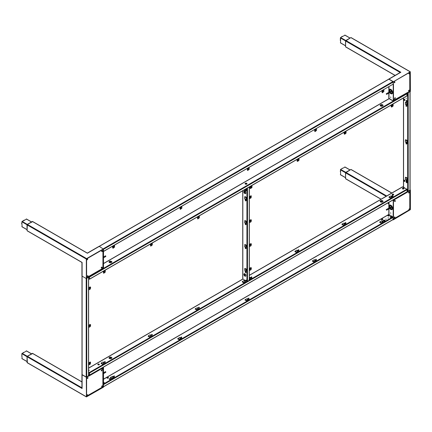 <?xml version="1.0" encoding="UTF-8"?>
<svg xmlns="http://www.w3.org/2000/svg" width="432" height="432" viewBox="0 0 432 432"><rect width="100%" height="100%" fill="white"/><g stroke="black" fill="none" stroke-linecap="round" stroke-linejoin="round"><path stroke-width="0.65" d="M390.62 96.952L390.787 97.502L390.62 96.952M394.151 99.738L394.378 98.966L394.151 99.738M389.308 98.782L393.536 101.223L408.035 92.853L408.035 92.529L393.223 101.039L388.994 98.318A0.589 0.34 180 0 1 388.822 98.08L388.822 93.101M407.867 92.383L393.498 100.586L409.774 91.282L409.725 72.36M392.942 84.245L393.223 84.299L393.223 101.039M393.498 100.462L407.738 92.367M393.336 81.821L393.223 83.873M393.244 83.857L393.244 81.875M393.536 101.223L393.536 100.899M393.223 84.299L393.498 84.137L393.498 100.877M409.633 91.363L410.4 91.487L410.319 71.788L393.185 81.864M393.223 81.567L388.994 79.126A0.589 0.34 -120 0 0 388.6 79.223M345.865 46.931L345.584 46.775L345.584 40.981L350.876 37.606L351.157 37.768M400.21 72.522A0.589 0.34 60 0 1 400.604 72.425L400.88 72.263L345.865 40.5M410.119 91.643L410.119 72.128L393.223 81.886M340.578 42.865L340.578 37.503L344.99 35.224M393.498 84.137L393.223 83.981M407.743 92.362L408.035 92.529M409.774 72.36L409.774 91.282M345.697 40.576L345.535 46.683L345.551 40.991L345.854 40.468L350.946 37.573M345.854 40.468L350.962 37.573M409.477 72.959A0.524 0.302 120 0 0 408.964 73.845M409.352 73.31L409.244 73.586L409.352 73.31M394.745 81.853A0.524 0.302 120 0 0 394.232 82.739M409.136 90.164A0.524 0.302 120 0 0 408.629 91.049M395.183 97.718A0.524 0.302 120 0 0 394.67 98.604M341.95 36.45L341.555 36.941M342.484 36.401L342.09 36.369M340.346 38.48L340.346 40.651M391.338 91.552L391.997 91.93M391.219 91.719L386.575 94.397L386.213 93.771L386.575 94.397M391.808 93.058A1.836 1.064 60 0 1 391.041 92.907A1.836 1.064 60 0 1 390.317 92.237M389.956 91.611A1.836 1.064 60 0 1 389.988 89.91M390.042 92.399A1.836 1.064 60 0 0 390.76 93.064A1.836 1.064 60 0 0 391.678 93.155A1.836 1.064 60 0 0 392.056 92.394L392.477 92.637A2.495 1.442 60 0 1 390.712 93.631A2.495 1.442 60 0 1 389.659 92.615M388.951 90.547A2.56 1.48 60 0 1 389.48 89.348L389.286 92A2.495 1.442 60 0 1 389.14 89.764A2.495 1.442 60 0 1 390.712 89.554A2.495 1.442 60 0 1 392.477 92.583L392.477 92.637M389.529 89.321A2.56 1.48 60 0 1 389.572 89.294A2.56 1.48 60 0 1 390.852 89.419A2.56 1.48 60 0 1 392.666 92.529L392.666 92.583A2.56 1.48 60 0 1 392.132 93.728A2.56 1.48 60 0 1 392.089 93.755M392.477 92.583L392.062 92.286M392.008 91.989L391.295 91.579M386.213 93.771L390.782 91.255M390.528 201.415L390.83 201.236M390.62 212.755L390.787 213.305L390.62 212.755M393.827 200.772L394.378 200.183L393.827 200.772M392.747 200.135L393.223 200.41L393.152 217.107M393.374 199.773L407.959 191.457M408.035 191.495L408.035 191.819L393.536 200.189L393.174 200.059L393.498 200.248L393.498 216.988L393.223 217.15M408.035 191.522L409.698 190.534M393.223 200.41L393.498 200.248M393.385 200.14L393.536 199.865M393.185 219.542L393.223 219.883L392.92 219.71M393.223 219.883L410.4 209.644L410.4 190.129L410.087 190.269M410.4 190.129L410.098 189.956M345.865 178.816L345.584 178.659L345.584 172.865L350.876 169.49L351.157 169.652M409.725 209.66L410.119 209.806L410.119 190.291M410.119 209.806L393.223 219.564M340.578 174.749L340.578 169.387L344.99 167.108M388.827 214.504A0.589 0.34 180 0 1 388.822 214.466L388.822 208.899M393.455 219.024L409.687 209.72L393.455 219.024M393.336 217.08L393.336 219.094L409.774 209.552L409.774 190.625L408.035 191.63M393.223 219.073L393.244 217.134M350.962 169.457L345.838 172.341L345.535 172.865L345.6 178.745L345.551 172.876L345.854 172.352L350.946 169.457M409.477 208.84A0.524 0.302 120 0 0 408.964 209.725M409.136 192.024A0.524 0.302 120 0 0 408.629 192.91M394.745 216.956A0.524 0.302 120 0 0 394.232 217.841M395.183 200.588A0.524 0.302 120 0 0 394.67 201.474M340.346 170.915L340.346 171.634M342.922 168.037L341.14 169.063M391.338 207.349L391.997 207.733M391.219 207.517L386.575 210.195L386.213 209.574L386.575 210.195M391.808 208.861A1.836 1.064 60 0 1 391.041 208.705A1.836 1.064 60 0 1 390.317 208.035M389.956 207.414A1.836 1.064 60 0 1 389.988 205.713M390.042 208.197A1.836 1.064 60 0 0 390.76 208.867A1.836 1.064 60 0 0 391.678 208.958A1.836 1.064 60 0 0 392.056 208.197L392.477 208.44A2.495 1.442 60 0 1 390.712 209.428A2.495 1.442 60 0 1 389.659 208.418M388.951 206.345A2.56 1.48 60 0 1 389.48 205.146L389.286 207.797A2.495 1.442 60 0 1 389.14 205.567A2.495 1.442 60 0 1 390.712 205.357A2.495 1.442 60 0 1 392.477 208.386L392.477 208.44M389.529 205.124A2.56 1.48 60 0 1 389.572 205.092A2.56 1.48 60 0 1 390.852 205.222A2.56 1.48 60 0 1 392.666 208.332L392.666 208.386A2.56 1.48 60 0 1 392.132 209.531A2.56 1.48 60 0 1 392.089 209.552M392.477 208.386L392.062 208.089M392.008 207.792L391.295 207.376M386.213 209.574L390.782 207.058M383.006 91.325L382.779 92.097L383.006 91.325M382.693 91.973L383.087 91.287M383.843 91.643L383.843 90.196L382.169 91.163L382.255 92.788L383.843 91.643M381.775 90.828L382.169 92.61M382.169 91.163L381.98 90.709M383.648 89.743L383.843 90.196M103.507 251.348L393.223 84.083L103.437 251.527L103.48 249.167M103.021 251.419L103.318 251.246L103.318 249.259M393.223 84.083L392.942 81.567L388.859 79.207L388.579 79.369M113.719 247.547L113.951 246.769L113.719 247.547M113.805 246.758L113.405 247.444M112.887 248.081L112.887 246.634L114.556 245.668L114.556 247.115L113.162 248.243L112.655 247.946L112.487 246.299M114.556 245.668L114.367 245.214M112.693 246.181L112.887 246.634M248.362 169.058L248.135 169.83L248.362 169.058M248.049 169.711L248.449 169.025M249.199 169.382L249.199 167.935L247.531 168.896L247.612 170.527L249.199 169.382M247.131 168.561L247.531 170.343M247.531 168.896L247.336 168.442M249.01 167.481L249.199 167.935M315.684 130.189L315.457 130.966L315.684 130.189M315.371 130.842L315.77 130.156M316.521 130.513L316.521 129.065L314.852 130.032L314.933 131.657L316.521 130.513M314.453 129.697L314.852 131.479M314.852 130.032L314.658 129.578M316.332 128.612L316.521 129.065M181.04 207.927L180.814 208.699L181.04 207.927M180.727 208.58L181.127 207.889M181.877 208.246L181.877 206.798L180.209 207.765L180.29 209.396L181.877 208.246M179.809 207.43L180.209 209.212M180.209 207.765L180.014 207.311M181.688 206.35L181.877 206.798M407.057 180.263L406.501 180.851L407.057 180.263M406.42 180.727L406.814 180.041M406.361 181.634L407.614 180.905L407.614 178.978L406.08 180.182L406.361 181.634M407.381 178.843L406.361 179.701M406.08 180.182L406.08 181.472M405.848 180.052L406.129 179.566M407.614 178.978L407.009 177.827L405.664 177.368A0.659 0.378 120 0 0 405.626 177.498L405.616 177.719A0.918 0.529 -60 0 1 405.848 177.158L405.664 177.368M407.614 180.533L407.614 180.905M407.381 178.735L405.383 177.584L405.383 179.512L405.907 179.815L405.616 179.647A0.918 0.529 120 0 0 405.794 179.917A0.918 0.529 120 0 0 405.848 179.944L405.545 179.561M407.009 177.827A0.918 0.529 120 0 0 406.777 178.389L407.198 178.362M406.777 178.389L405.626 177.498M406.01 98.118L406.291 98.415L406.01 98.118M407.149 190.026A0.626 0.362 -120 0 0 406.539 188.973M407.041 101.812A0.767 0.443 -120 0 0 407.063 101.801A0.767 0.443 -120 0 0 407.219 101.45L407.219 101.336A0.626 0.362 -120 0 0 406.733 100.548M406.123 181.629A0.767 0.443 -120 0 0 406.728 182.779A0.767 0.443 -120 0 0 407.025 182.774L407.063 182.752A0.767 0.443 -120 0 0 407.063 182.752A0.767 0.443 -120 0 0 407.219 182.401L407.219 182.288A0.626 0.362 -120 0 0 406.733 181.499M404.698 187.909A0.626 0.362 -120 0 0 404.411 187.666M407.149 191.095L408.218 191.387L409.984 190.048M404.703 181.435A0.767 0.443 -120 0 0 404.773 180.695A0.767 0.443 -120 0 0 404.131 180.079A0.767 0.443 -120 0 0 403.936 180.112A0.767 0.443 -120 0 0 403.866 180.851A0.767 0.443 -120 0 0 404.514 181.467A0.767 0.443 -120 0 0 404.703 181.435L404.741 181.413A0.767 0.443 -120 0 0 404.741 181.413A0.767 0.443 -120 0 0 404.897 181.062L404.897 180.949A0.626 0.362 -120 0 0 404.411 180.16M404.703 100.483A0.767 0.443 -120 0 0 404.789 99.776A0.767 0.443 -120 0 0 404.179 99.133A0.767 0.443 -120 0 0 403.936 99.155A0.767 0.443 -120 0 0 403.85 99.862A0.767 0.443 -120 0 0 404.465 100.505A0.767 0.443 -120 0 0 404.703 100.483L404.741 100.462A0.767 0.443 -120 0 0 404.741 100.462A0.767 0.443 -120 0 0 404.897 100.111L404.897 99.997A0.626 0.362 -120 0 0 404.411 99.209M407.149 94.214A0.767 0.443 -120 0 0 407.219 93.944L407.219 93.83A0.626 0.362 -120 0 0 407.09 93.393M408.035 92.804L410.087 91.622M408.035 92.637L409.795 91.616L409.59 91.39M406.409 105.586L406.96 104.998L406.409 105.586M406.814 104.987L406.42 105.673M406.361 104.647L407.614 103.923L407.614 105.851L406.08 106.412L406.129 104.512L407.381 103.788M406.08 106.412L406.08 105.127M406.129 104.512L405.848 104.992M407.614 105.851L407.614 105.478M407.198 103.307L407.009 102.767A0.918 0.529 120 0 0 406.777 103.334L407.614 103.545L407.614 103.923M405.572 102.422L407.381 103.68M405.626 104.377L405.383 102.53M406.777 103.334L405.616 102.665A0.918 0.529 -60 0 1 405.848 102.098L405.664 102.314A0.659 0.378 120 0 0 405.626 102.443L405.626 102.443M407.009 102.767L405.664 102.314M405.616 104.593A0.918 0.529 120 0 0 405.794 104.863L405.848 104.89A0.918 0.529 120 0 1 405.794 104.863L405.545 104.506M407.057 142.738L406.501 143.321L407.057 142.738M406.42 143.203L406.814 142.511M406.361 144.104L407.614 143.381L407.614 141.448L406.08 142.657L406.361 144.104M407.381 141.318L406.361 142.171M406.08 142.657L406.08 143.942M405.848 142.522L406.129 142.042M407.614 141.448L407.009 140.297L405.664 139.844A0.659 0.378 120 0 0 405.626 139.973L405.616 140.189A0.918 0.529 -60 0 1 405.848 139.628L405.664 139.844M407.614 143.003L407.614 143.381M407.381 141.21L405.383 140.054L405.383 141.988L405.907 142.29L405.616 142.123A0.918 0.529 120 0 0 405.794 142.387A0.918 0.529 120 0 0 405.848 142.414L405.545 142.036M407.009 140.297A0.918 0.529 120 0 0 406.777 140.859L407.198 140.832M406.777 140.859L405.626 139.973M392.294 196.884L392.521 196.112L392.294 196.884M391.981 196.787L392.375 196.096M391.457 196.56L391.457 198.013L393.131 197.046L392.85 195.437L391.225 196.43L391.225 197.878M392.85 195.437L391.738 196.079M392.618 195.302L392.893 195.415M391.225 196.43L391.505 195.944M393.131 197.046L391.457 198.013M390.712 197.959L390.155 198.061A0.918 0.529 -60 0 1 390.528 197.581L391.36 198.218M389.135 196.992L391.133 197.932M390.852 196.058L389.135 196.776M389.183 197.024L389.367 196.911A0.918 0.529 120 0 0 388.994 197.392L389.092 197.127A0.659 0.378 -60 0 1 389.183 197.024L390.528 197.581M390.155 198.061L389.092 197.127M251.149 278.37L251.381 277.598L251.149 278.37M250.835 278.273L251.23 277.587M250.312 278.051L250.312 279.499L251.986 278.532L251.705 276.923L250.079 277.916L250.079 279.364M251.705 276.923L250.592 277.571M251.473 276.793L251.748 276.901M250.079 277.916L250.36 277.436M251.986 278.532L250.312 279.499M249.361 279.088A0.918 0.529 -60 0 1 249.383 279.072L250.22 279.709M249.383 279.072L249.988 279.418M249.712 277.549L249.361 277.474M249.572 279.445L249.016 279.553M250.279 277.495L250.268 277.49A0.918 0.529 -60 0 0 250.214 277.452A0.918 0.529 -60 0 0 249.896 277.436M295.04 251.321L296.714 250.139L297.238 250.441L296.946 250.274A0.918 0.529 -60 0 1 297.265 250.29A0.918 0.529 -60 0 1 297.313 250.322L296.833 250.252M298.199 251.208L298.426 250.436L298.199 251.208M297.886 251.111L298.28 250.425M297.362 250.889L297.362 252.337L299.03 251.37L298.755 249.761L297.13 250.754L297.13 252.202M298.755 249.761L297.643 250.403M298.523 249.626L298.798 249.739M297.13 250.754L297.41 250.274M299.03 251.37L297.362 252.337M296.617 252.283L296.06 252.391A0.918 0.529 -60 0 1 296.433 251.905L297.265 252.547M295.04 251.1L297.038 252.256M295.088 251.348L295.272 251.235A0.918 0.529 120 0 0 294.899 251.721L294.997 251.451A0.659 0.378 -60 0 1 295.088 251.348L296.433 251.905M296.06 252.391L294.997 251.451M382.633 200.799A1.447 0.832 0 0 0 381.062 200.615A1.447 0.832 0 0 0 380.171 201.388A1.447 0.832 0 0 0 380.592 201.976A1.447 0.832 0 0 0 382.169 202.16A1.447 0.832 0 0 0 383.06 201.388A1.447 0.832 0 0 0 382.633 200.799M380.182 201.496A1.447 0.832 180 0 1 381.148 200.81A1.447 0.832 180 0 1 382.633 201.01A1.447 0.832 180 0 1 383.049 201.496M111.494 357.34A1.447 0.832 0 0 0 109.917 357.161A1.447 0.832 0 0 0 109.026 357.928A1.447 0.832 0 0 0 109.447 358.522A1.447 0.832 0 0 0 111.024 358.7A1.447 0.832 0 0 0 111.915 357.928A1.447 0.832 0 0 0 111.494 357.34M109.037 358.036A1.447 0.832 180 0 1 110.003 357.356A1.447 0.832 180 0 1 111.494 357.556A1.447 0.832 180 0 1 111.904 358.036M88.625 373.075A0.491 0.286 0 0 0 88.625 372.589M88.625 370.796A0.788 0.454 0 0 0 89.159 370.37A0.788 0.454 0 0 0 88.927 370.046A0.788 0.454 0 0 0 88.625 369.938M88.625 370.154A0.788 0.454 180 0 1 88.927 370.262A0.788 0.454 180 0 1 89.138 370.478M99.144 364.149A0.788 0.454 0 0 0 98.285 364.052A0.788 0.454 0 0 0 97.799 364.473A0.788 0.454 0 0 0 98.026 364.792A0.788 0.454 0 0 0 98.885 364.889A0.788 0.454 0 0 0 99.371 364.473A0.788 0.454 0 0 0 99.144 364.149M97.821 364.581A0.788 0.454 180 0 1 98.372 364.246A0.788 0.454 180 0 1 99.144 364.365A0.788 0.454 180 0 1 99.349 364.581M403.715 188.309A0.788 0.454 0 0 0 402.856 188.206A0.788 0.454 0 0 0 402.37 188.627A0.788 0.454 0 0 0 402.602 188.951A0.788 0.454 0 0 0 403.461 189.049A0.788 0.454 0 0 0 403.947 188.627A0.788 0.454 0 0 0 403.715 188.309M402.392 188.735A0.788 0.454 180 0 1 402.943 188.406A0.788 0.454 180 0 1 403.715 188.519A0.788 0.454 180 0 1 403.925 188.735M393.498 194.206A0.788 0.454 0 0 0 392.639 194.103A0.788 0.454 0 0 0 392.153 194.524A0.788 0.454 0 0 0 392.386 194.848A0.788 0.454 0 0 0 393.244 194.945A0.788 0.454 0 0 0 393.73 194.524A0.788 0.454 0 0 0 393.498 194.206M392.175 194.632A0.788 0.454 180 0 1 392.731 194.303A0.788 0.454 180 0 1 393.498 194.416A0.788 0.454 180 0 1 393.709 194.632M88.625 374.803L89.575 375.03L89.575 372.994L88.625 372.125M88.625 374.587L89.392 374.927L89.392 372.886L88.625 372.341M406.874 191.846L407.149 191.684L406.874 189.162L402.505 186.964M402.694 188.476L402.694 188.995M103.275 364.122L101.277 362.972L102.951 362.005L103.475 362.308L103.183 362.14A0.918 0.529 -60 0 1 103.502 362.156A0.918 0.529 -60 0 1 103.55 362.194L103.07 362.119M104.436 362.329L104.204 363.101L104.436 362.329M104.517 362.291L104.123 362.977M105.273 361.789L105.273 363.236L103.599 364.203L103.88 362.275L105.273 361.789M103.367 364.068L103.599 362.756M103.88 362.275L104.992 361.627M105.035 361.611L104.76 361.498M103.648 362.14L103.367 362.621M103.599 364.203L102.298 364.257L101.234 363.317A0.659 0.378 -60 0 1 101.326 363.22L101.509 363.107A0.918 0.529 120 0 0 101.137 363.587L101.234 363.317M104.944 363.425L105.273 363.236M102.298 364.257A0.918 0.529 -60 0 1 102.67 363.776L102.854 364.149M101.326 363.22L102.67 363.776M243.443 282.771A0.918 0.529 -60 0 1 243.815 282.285L243.999 282.663L243.443 282.771L242.374 281.831A0.659 0.378 -60 0 1 242.465 281.729L242.654 281.615A0.918 0.529 120 0 0 242.282 282.096L242.374 281.831M242.465 281.729L243.815 282.285M244.42 282.636L242.422 281.48L244.091 280.519L244.615 280.822L244.323 280.649A0.918 0.529 -60 0 1 244.647 280.67A0.918 0.529 -60 0 1 244.696 280.703L244.215 280.633M245.576 280.838L245.349 281.61L245.576 280.838M245.662 280.805L245.263 281.491M246.413 280.303L246.413 281.75L244.744 282.717L245.02 280.784L246.413 280.303M244.512 282.582L244.744 281.27M245.02 280.784L246.137 280.141M246.181 280.12L245.905 280.006M244.787 280.649L244.512 281.135M244.744 282.717L243.999 282.663M246.089 281.939L246.413 281.75M196.393 309.933A0.918 0.529 -60 0 1 196.765 309.447L196.954 309.825L196.393 309.933L195.329 308.993A0.659 0.378 -60 0 1 195.421 308.891L195.604 308.777A0.918 0.529 120 0 0 195.232 309.263L195.329 308.993M195.421 308.891L196.765 309.447M198.531 308L198.299 308.772L198.531 308M198.612 307.967L198.218 308.653M199.368 307.465L199.368 308.912L197.694 309.879L197.975 307.946L199.368 307.465M197.462 309.744L197.694 308.432M197.975 307.946L199.087 307.303M199.13 307.282L198.855 307.168M197.743 307.816L197.462 308.297M197.694 309.879L196.954 309.825M199.039 309.101L199.368 308.912M197.37 309.798L195.372 308.642L197.278 307.816A0.918 0.529 -60 0 1 197.597 307.832A0.918 0.529 -60 0 1 197.651 307.865L197.165 307.795M343.111 225.229A0.918 0.529 -60 0 1 343.483 224.743L343.667 225.121L343.111 225.229L342.041 224.289A0.659 0.378 -60 0 1 342.133 224.186L342.322 224.073A0.918 0.529 120 0 0 341.95 224.554L342.041 224.289M342.133 224.186L343.483 224.743M345.244 224.046L345.476 223.274L345.244 224.046M344.93 223.949L345.33 223.263M344.412 223.727L344.412 225.175L346.081 224.208L345.8 222.599L344.18 223.592L344.18 225.04M345.8 222.599L344.687 223.241M345.568 222.464L345.843 222.577M344.18 223.592L344.455 223.106M346.081 224.208L344.412 225.175M343.667 225.121L344.315 225.385M342.09 224.154L344.083 225.094M343.807 223.225L342.09 223.938M344.374 223.171L344.363 223.16A0.918 0.529 -60 0 0 344.315 223.128A0.918 0.529 -60 0 0 343.991 223.106M149.348 337.095A0.918 0.529 -60 0 1 149.72 336.609L149.904 336.987L149.348 337.095L148.279 336.155A0.659 0.378 -60 0 1 148.37 336.058L148.559 335.939A0.918 0.529 120 0 0 148.187 336.425L148.279 336.155M148.37 336.058L149.72 336.609M151.481 335.162L151.254 335.939L151.481 335.162M151.567 335.129L151.168 335.815M152.318 334.627L152.318 336.074L150.649 337.041L150.925 335.108L152.318 334.627M150.417 336.906L150.649 335.594M150.925 335.108L152.042 334.465M152.086 334.444L151.81 334.336M150.692 334.978L150.417 335.459M150.649 337.041L149.904 336.987M151.994 336.263L152.318 336.074M150.32 336.96L148.327 335.81L149.996 334.843L150.52 335.146L150.228 334.978A0.918 0.529 -60 0 1 150.552 334.994A0.918 0.529 -60 0 1 150.601 335.032L150.12 334.957M250.409 269.098L250.96 268.51L250.409 269.098M250.42 269.185L250.814 268.499M251.105 267.732L249.847 268.456L249.847 270.383L251.105 269.66L251.381 267.894L250.873 267.597L249.361 268.277M250.873 267.597L251.149 267.71M249.847 270.383L249.361 270.443M249.361 268.515L249.847 268.456M245.689 276.156A1.447 0.832 60 0 1 245.068 276.043A1.447 0.832 60 0 1 244.15 274.855A1.447 0.832 60 0 1 244.258 273.672M244.879 276.145A1.447 0.832 60 0 1 243.94 274.876A1.447 0.832 60 0 1 244.161 273.715A1.447 0.832 60 0 1 244.879 273.791A1.447 0.832 60 0 1 245.824 275.06A1.447 0.832 60 0 1 245.603 276.221A1.447 0.832 60 0 1 244.879 276.145M245.689 193.595A1.447 0.832 60 0 1 245.068 193.477A1.447 0.832 60 0 1 244.15 192.289A1.447 0.832 60 0 1 244.258 191.111M245.333 191.608A1.447 0.832 60 0 1 245.603 193.655A1.447 0.832 60 0 1 244.879 193.585A1.447 0.832 60 0 1 243.94 192.316A1.447 0.832 60 0 1 244.161 191.155A1.447 0.832 60 0 1 244.512 191.095M247.066 188.276L249.334 186.964M242.838 278.829L245.111 280.465M246.413 281.216L247.482 281.507L249.248 280.168M245.673 271.831L246.224 271.247L245.673 271.831M246.078 271.231L245.684 271.922M245.624 270.891L246.877 270.167L246.877 272.101L245.344 272.662L245.392 270.761L246.645 270.038M245.344 272.662L245.344 271.377M245.392 270.761L245.111 271.242M246.877 272.101L246.877 271.723M246.461 269.552L246.272 269.017A0.918 0.529 120 0 0 246.04 269.579L246.877 269.795L246.877 270.167M244.836 268.666L246.645 269.93M244.89 270.621L244.647 268.774M246.04 269.579L244.879 268.909A0.918 0.529 -60 0 1 245.111 268.348L244.928 268.564A0.659 0.378 120 0 0 244.89 268.693L244.89 268.693M246.272 269.017L244.928 268.564M245.128 271.139L245.111 271.134A0.918 0.529 120 0 1 245.057 271.107L244.809 270.756M251.057 196.884L250.501 197.467L251.057 196.884M250.814 196.663L250.42 197.348M251.105 197.824L249.847 198.547L249.847 196.614L251.3 195.874L251.105 197.824M249.361 196.441L251.105 195.89M251.149 195.869L250.873 195.755M249.847 196.614L249.361 196.673M249.361 198.607L249.847 198.547M246.321 199.616L245.765 200.205L246.321 199.616M245.684 200.081L246.078 199.395M245.624 200.983L246.877 200.259L246.877 198.331L245.344 199.535L245.624 200.983M246.645 198.196L245.624 199.055M245.344 199.535L245.344 200.826M245.111 199.4L245.392 198.92M246.877 198.331L246.272 197.176L244.928 196.722A0.659 0.378 120 0 0 244.89 196.852L244.879 197.073A0.918 0.529 -60 0 1 245.111 196.506L244.928 196.722M246.877 199.886L246.877 200.259M246.645 198.088L244.647 196.938L244.647 198.866L245.176 199.168L244.879 199.001A0.918 0.529 120 0 0 245.057 199.271A0.918 0.529 120 0 0 245.111 199.298L244.809 198.914M246.272 197.176A0.918 0.529 120 0 0 246.04 197.743L246.461 197.716M246.04 197.743L244.89 196.852M244.89 246.677L244.879 246.893A0.918 0.529 120 0 0 245.057 247.163A0.918 0.529 120 0 0 245.111 247.19L245.128 247.196M244.836 244.723L244.647 246.758L245.176 247.061L244.879 246.893M244.89 222.728L244.879 222.95A0.918 0.529 120 0 0 245.057 223.22A0.918 0.529 120 0 0 245.111 223.241L244.809 222.863M244.836 220.774L244.647 222.815L245.176 223.117L244.879 222.95M246.272 245.074A0.918 0.529 120 0 0 246.04 245.635L246.461 245.608L246.272 245.074L244.928 244.615A0.659 0.378 120 0 0 244.89 244.744L244.879 244.966A0.918 0.529 -60 0 1 245.111 244.399L244.928 244.615M246.04 245.635L244.89 244.744M246.272 221.125A0.918 0.529 120 0 0 246.04 221.686L246.461 221.659L246.272 221.125L244.928 220.671A0.659 0.378 120 0 0 244.89 220.801L244.879 221.017A0.918 0.529 -60 0 1 245.111 220.455L244.928 220.671M246.04 221.686L244.89 220.801M245.673 247.887L246.224 247.298L245.673 247.887M246.078 247.288L245.684 247.973M245.624 246.947L246.877 246.224L246.877 248.152L245.344 248.719L245.392 246.812L246.645 246.089M245.344 248.719L245.344 247.428M245.392 246.812L245.111 247.298M246.877 248.152L246.877 247.779M246.461 245.608L246.877 246.224M244.647 244.831L246.645 245.981M245.673 223.938L246.224 223.355L245.673 223.938M246.078 223.344L245.684 224.03M245.624 223.004L246.877 222.28L246.877 224.208L245.344 224.77L245.392 222.869L246.645 222.145M245.344 224.77L245.344 223.484M245.392 222.869L245.111 223.349M246.877 224.208L246.877 223.83M246.461 221.659L246.877 222.28M244.647 220.882L246.645 222.037M250.409 245.149L250.96 244.566L250.409 245.149M250.42 245.241L250.814 244.555M251.105 243.783L249.847 244.507L249.847 246.44L251.105 245.716L251.381 243.945L250.873 243.648L249.361 244.334M250.873 243.648L251.149 243.761M249.847 246.44L249.361 246.499M249.361 244.566L249.847 244.507M250.409 221.206L250.96 220.622L250.409 221.206M250.42 221.292L250.814 220.606M251.105 219.839L249.847 220.563L249.847 222.491L251.105 221.767L251.381 220.001L250.873 219.704L249.361 220.385M250.873 219.704L251.149 219.818M249.847 222.491L249.361 222.55M249.361 220.622L249.847 220.563M89.672 288.452L90.223 287.863L89.672 288.452M89.683 288.538L90.077 287.852M90.369 287.086L89.116 287.809L89.116 289.737L90.369 289.013L90.644 287.242L90.137 286.951L88.625 287.631M90.137 286.951L90.412 287.064M89.116 289.737L88.625 289.796M88.625 287.869L89.116 287.809M88.511 375.651L86.746 376.99L86.189 376.99L82.102 374.63L82.102 374.306M103.032 367.4L88.625 375.824L88.625 277.177L86.605 278.397M88.322 276.869L88.322 277.22L86.605 278.208M90.32 363.128L89.764 363.717L90.32 363.128M90.077 362.907L89.683 363.593M90.369 364.068L89.116 364.792L89.116 362.864L90.563 362.119L90.369 364.068M88.625 362.686L90.369 362.14M90.412 362.119L90.137 362.005M89.116 362.864L88.625 362.923M88.625 364.851L89.116 364.792M89.672 325.976L90.223 325.393L89.672 325.976M89.683 326.068L90.077 325.382M90.369 324.61L89.116 325.334L89.116 327.267L90.369 326.543L90.644 324.772L90.137 324.475L88.625 325.161M90.137 324.475L90.412 324.589M89.116 327.267L88.625 327.326M88.625 325.393L89.116 325.334M113.719 377.39L113.951 376.618L113.719 377.39M113.405 377.293L113.805 376.607M112.887 377.071L112.887 378.518L114.556 377.552L114.28 375.943L112.655 376.936L112.655 378.383M114.28 375.943L113.162 376.585M114.048 375.808L114.323 375.921M112.655 376.936L112.93 376.456M114.556 377.552L112.887 378.518M112.142 378.464L111.586 378.572A0.918 0.529 -60 0 1 111.958 378.086L112.79 378.729M110.565 377.503L112.558 378.437M112.282 376.569L110.565 377.282M110.608 377.53L110.797 377.417A0.918 0.529 120 0 0 110.425 377.903L110.516 377.633A0.659 0.378 -60 0 1 110.608 377.53L111.958 378.086M111.586 378.572L110.516 377.633M112.358 376.434L112.838 376.51A0.918 0.529 -60 0 0 112.79 376.472A0.918 0.529 -60 0 0 112.466 376.456M388.039 217.804L388.444 217.901L388.039 217.804M385.814 219.089L386.213 219.186L385.814 219.089M390.415 217.269A0.626 0.362 0 0 0 391.343 217.296L391.441 217.237A0.767 0.443 0 0 0 391.667 216.929A0.767 0.443 0 0 0 391.662 216.907L391.667 216.886A0.767 0.443 0 0 0 390.971 216.443A0.767 0.443 0 0 0 390.134 216.886A0.767 0.443 0 0 0 390.83 217.323A0.767 0.443 0 0 0 391.667 216.886M383.913 221.022A0.626 0.362 0 0 0 384.842 221.049L384.939 220.99A0.767 0.443 0 0 0 385.166 220.682A0.767 0.443 0 0 0 385.166 220.66L385.166 220.639A0.767 0.443 0 0 0 384.469 220.196A0.767 0.443 0 0 0 383.724 220.433M381.591 219.683A0.626 0.362 0 0 0 382.52 219.71L382.617 219.65A0.767 0.443 0 0 0 382.844 219.337A0.767 0.443 0 0 0 382.844 219.316M388.093 215.93A0.626 0.362 0 0 0 389.021 215.957L389.119 215.897A0.767 0.443 0 0 0 389.345 215.584A0.767 0.443 0 0 0 389.34 215.563M103.507 383.33A0.626 0.362 0 0 0 103.95 383.222L104.047 383.162A0.767 0.443 0 0 0 104.274 382.849A0.767 0.443 0 0 0 104.269 382.833M109.523 379.442A0.626 0.362 0 0 0 110.446 379.469L110.549 379.409A0.767 0.443 0 0 0 110.673 379.312A0.767 0.443 0 0 0 110.77 379.102A0.767 0.443 0 0 0 110.77 379.08M107.201 378.103A0.626 0.362 0 0 0 108.124 378.13L108.227 378.07A0.767 0.443 0 0 0 108.448 377.757A0.767 0.443 0 0 0 108.448 377.735M388.579 214.682L388.859 214.52L392.942 216.88L393.223 217.366L392.942 219.564M103.464 384.437L103.469 386.807M103.318 384.523L103.318 386.559L103.021 386.494M388.06 218.009L388.352 218.009M385.83 219.294L386.127 219.294M383.006 221.168L382.779 221.945L383.006 221.168M383.087 221.135L382.693 221.821M383.843 220.633L383.843 222.08L382.169 223.047L382.45 221.114L383.843 220.633M381.937 222.912L382.169 221.6M382.45 221.114L383.562 220.471M383.605 220.45L383.33 220.342M382.217 220.984L381.937 221.465M382.169 223.047L380.873 223.101L379.804 222.161A0.659 0.378 -60 0 1 379.895 222.064L380.084 221.945A0.918 0.529 120 0 0 379.712 222.431L379.804 222.161M383.519 222.269L383.843 222.08M381.845 222.966L379.852 221.816L381.521 220.849L382.045 221.152L381.753 220.984A0.918 0.529 -60 0 1 382.077 221A0.918 0.529 -60 0 1 382.126 221.038L381.64 220.963M380.873 223.101A0.918 0.529 -60 0 1 381.245 222.615L381.429 222.993M379.895 222.064L381.245 222.615M248.362 299.657L248.594 298.885L248.362 299.657M248.049 299.56L248.449 298.868M247.531 299.333L247.531 300.78L249.199 299.819L248.918 298.21L247.298 299.198L247.298 300.65M248.918 298.21L247.806 298.852M248.692 298.075L248.962 298.188M247.298 299.198L247.574 298.717M249.199 299.819L247.531 300.78M246.785 300.726L246.229 300.834A0.918 0.529 -60 0 1 246.602 300.353L247.433 300.991M245.209 299.765L247.201 300.699M246.926 298.831L245.209 299.549M245.252 299.797L245.441 299.684A0.918 0.529 120 0 0 245.068 300.164L245.16 299.894A0.659 0.378 -60 0 1 245.252 299.797L246.602 300.353M246.229 300.834L245.16 299.894M247.493 298.777L247.482 298.771A0.918 0.529 -60 0 0 247.433 298.733A0.918 0.529 -60 0 0 247.109 298.717M178.907 339.703A0.918 0.529 -60 0 1 179.28 339.223L179.464 339.595L178.907 339.703L177.838 338.764A0.659 0.378 -60 0 1 177.93 338.666L178.119 338.553A0.918 0.529 120 0 0 177.746 339.034L177.838 338.764M177.93 338.666L179.28 339.223M313.551 261.97A0.918 0.529 -60 0 1 313.924 261.484L314.107 261.862L313.551 261.97L312.482 261.031A0.659 0.378 -60 0 1 312.574 260.928L312.763 260.815A0.918 0.529 120 0 0 312.39 261.295L312.482 261.031M312.574 260.928L313.924 261.484M177.887 338.634L179.555 337.451L180.079 337.754L179.788 337.586A0.918 0.529 -60 0 1 180.112 337.603A0.918 0.529 -60 0 1 180.16 337.64L179.68 337.565M312.53 260.896L314.199 259.718L314.723 260.021L314.431 259.848A0.918 0.529 -60 0 1 314.755 259.87A0.918 0.529 -60 0 1 314.804 259.902L314.323 259.832M181.04 338.526L181.273 337.748L181.04 338.526M180.727 338.423L181.127 337.738M180.209 338.202L180.209 339.649L181.877 338.683L181.602 337.079L179.977 338.067L179.977 339.514M181.602 337.079L180.484 337.721M181.37 336.944L181.645 337.057M179.977 338.067L180.252 337.586M181.877 338.683L180.209 339.649M179.464 339.595L180.112 339.86M177.887 338.418L179.879 339.568M315.684 260.788L315.916 260.015L315.684 260.788M315.371 260.69L315.77 260.005M314.852 260.469L314.852 261.916L316.521 260.95L316.24 259.34L314.62 260.334L314.62 261.781M316.24 259.34L315.128 259.983M316.008 259.205L316.283 259.319M314.62 260.334L314.896 259.848M316.521 260.95L314.852 261.916M314.107 261.862L314.755 262.127M312.53 260.68L314.523 261.835M102.53 267.727L101.979 268.315L102.53 267.727M102.881 268.094L103.021 251.608L103.226 268.466L103.507 268.304L103.507 251.564L103.135 251.348M88.695 277.22L103.194 268.85L103.194 268.526L88.695 276.896L88.695 277.22L88.322 277.004M88.695 276.896L88.484 276.561L102.881 268.25M103.226 251.726L103.507 251.564M86.632 258.898L103.507 249.151L99.279 246.391L388.859 79.207M87.377 253.066L98.987 246.364A0.589 0.34 60 0 1 99.279 246.391L87.674 253.093A0.589 0.34 -120 0 0 87.345 253.093M103.507 248.832L86.605 258.59L86.33 259.07L86.33 278.586L86.605 278.424L86.605 258.908M86.33 278.586L82.102 276.145A0.589 0.34 180 0 1 81.929 275.908L81.929 262.499A0.589 0.34 0 0 0 82.102 262.742L82.102 262.424L27.086 230.656L27.362 224.386L32.654 221.648M32.378 221.492L87.394 253.255L87.674 253.093M27.362 230.818L27.086 230.656M22.081 226.751L21.848 221.789L26.492 219.11M102.87 268.337L103.194 268.526L393.255 101.061M103.226 268.466L102.902 268.277M86.605 277.862L88.484 276.777M103.021 251.608L103.021 249.437M27.032 230.434L27.097 230.747M27.092 230.731L27.054 224.878L27.356 224.354L32.449 221.459L27.335 224.343L27.054 224.878M27.054 230.58L27.065 224.683M87.512 258.844A0.524 0.302 120 0 0 86.999 259.729M87.853 275.659A0.524 0.302 120 0 0 87.34 276.545M102.244 250.727A0.524 0.302 120 0 0 101.731 251.613M101.806 267.095A0.524 0.302 120 0 0 101.293 267.98M21.616 223.663L21.848 223.992M21.848 222.912L21.616 223.506M24.419 220.039L22.637 221.065M105.435 256.003L105.689 255.852L105.689 256.446M102.206 368.761L101.979 369.533L102.206 368.761M86.605 377.098L88.484 376.121L86.605 377.206M88.42 376.024L88.695 376.186L103.194 367.816L103.194 367.492L103.507 367.675L103.507 384.415L103.226 384.577L103.226 367.837L103.507 367.675M88.695 376.186L88.695 375.862M86.567 377.05L86.33 377.233L82.102 374.792L82.102 388.195A0.589 0.34 180 0 1 81.988 387.806M81.988 374.404A0.589 0.34 0 0 0 82.102 374.792M86.33 377.233L86.411 396.927L103.507 387.148L103.021 386.548M27.362 362.702L27.086 356.751L82.102 388.514L82.102 388.195M27.086 356.751L27.362 356.27L32.654 353.533M86.605 377.071L86.605 396.587L103.507 386.829M22.081 358.636L21.848 353.673L26.492 350.995M103.226 384.577L102.881 384.48L102.832 368.021M86.605 396.128L102.978 386.797L86.605 396.247L103.021 386.705L102.881 384.48M102.881 384.323L102.881 368.021M27.092 362.615L27.054 356.762L27.356 356.238L32.449 353.344L27.335 356.227L27.032 356.751L27.097 362.632M87.512 394.724A0.524 0.302 120 0 0 86.999 395.609M87.28 395.35L87.388 395.075L87.28 395.35M102.244 385.83A0.524 0.302 120 0 0 101.731 386.716M87.853 377.519A0.524 0.302 120 0 0 87.34 378.405M101.806 369.97A0.524 0.302 120 0 0 101.293 370.856M21.848 354.251L21.848 356.422M23.679 352.35L23.053 352.712M105.435 371.801L105.689 371.655L105.689 372.244M407.219 93.944A0.767 0.443 -120 0 0 407.128 93.544M407.149 94.16A0.767 0.443 -120 0 0 407.149 93.733M406.663 100.953L406.858 101.261L406.55 101.331L406.517 100.888L406.858 101.261L406.55 101.331M407.219 101.45A0.767 0.443 -120 0 0 406.679 100.516A0.767 0.443 -120 0 0 406.631 100.489A0.767 0.443 -120 0 0 406.296 100.478A0.767 0.443 -120 0 0 406.28 100.489A0.767 0.443 -120 0 0 406.15 101.142A0.767 0.443 -120 0 0 406.69 101.806A0.767 0.443 -120 0 0 407.025 101.822A0.767 0.443 -120 0 0 407.133 101.18A0.767 0.443 -120 0 0 406.593 100.51A0.767 0.443 -120 0 0 406.258 100.499L406.296 100.478M406.755 101.212L406.426 101.056M404.341 99.603L404.519 99.911M404.897 100.111A0.767 0.443 -120 0 0 404.357 99.171A0.767 0.443 -120 0 0 404.217 99.112A0.767 0.443 -120 0 0 403.974 99.133A0.767 0.443 -120 0 0 403.958 99.149L403.974 99.133M404.266 100.03L404.168 99.56L404.525 99.873L404.114 99.765M406.663 181.904L406.566 182.299M407.219 182.401A0.767 0.443 -120 0 0 406.679 181.467A0.767 0.443 -120 0 0 406.663 181.456L406.777 181.526M407.025 182.774A0.767 0.443 -120 0 0 407.138 182.153A0.767 0.443 -120 0 0 406.625 181.478M406.771 182.185L406.431 182.029M404.622 187.866A0.767 0.443 -120 0 0 404.357 187.634A0.767 0.443 -120 0 0 404.131 187.558A0.767 0.443 -120 0 0 404.093 187.558M404.503 187.796A0.767 0.443 -120 0 0 404.136 187.585M404.492 180.878L404.12 180.743M404.897 181.062A0.767 0.443 -120 0 0 404.357 180.128A0.767 0.443 -120 0 0 404.168 180.058A0.767 0.443 -120 0 0 403.974 180.09A0.767 0.443 -120 0 0 403.958 180.101M404.357 180.549L404.287 180.997M390.712 217.01L391.073 216.74L390.728 217.026M390.134 216.886L390.134 216.929A0.767 0.443 0 0 0 390.134 216.929A0.767 0.443 0 0 0 390.361 217.237A0.767 0.443 0 0 0 390.83 217.366A0.767 0.443 0 0 0 391.441 217.237M384.275 220.714L384.701 220.655L384.226 220.779L384.275 220.477M383.843 220.984A0.767 0.443 0 0 0 383.859 220.99A0.767 0.443 0 0 0 384.334 221.119A0.767 0.443 0 0 0 384.939 220.99M383.843 220.941A0.767 0.443 0 0 0 384.334 221.076A0.767 0.443 0 0 0 385.166 220.639M388.449 215.622L388.881 215.557L388.406 215.687L388.449 215.384M387.812 215.563A0.767 0.443 0 0 0 387.812 215.584A0.767 0.443 0 0 0 388.039 215.897A0.767 0.443 0 0 0 388.508 216.027A0.767 0.443 0 0 0 389.119 215.897M388.508 215.984A0.767 0.443 0 0 0 389.345 215.541A0.767 0.443 0 0 0 388.649 215.104A0.767 0.443 0 0 0 387.812 215.541A0.767 0.443 0 0 0 388.508 215.984M381.953 219.375L382.379 219.31L381.904 219.44L381.953 219.137M381.316 219.316A0.767 0.443 0 0 0 381.316 219.337A0.767 0.443 0 0 0 381.537 219.65A0.767 0.443 0 0 0 382.012 219.78A0.767 0.443 0 0 0 382.617 219.65M382.012 219.737A0.767 0.443 0 0 0 382.844 219.294A0.767 0.443 0 0 0 382.147 218.857A0.767 0.443 0 0 0 381.316 219.294A0.767 0.443 0 0 0 382.012 219.737M109.242 379.08A0.767 0.443 0 0 0 109.242 379.102A0.767 0.443 0 0 0 109.463 379.409A0.767 0.443 0 0 0 110.549 379.409M109.339 378.842A0.767 0.443 0 0 0 109.242 379.058A0.767 0.443 0 0 0 109.814 379.485A0.767 0.443 0 0 0 110.673 379.269A0.767 0.443 0 0 0 110.77 379.058A0.767 0.443 0 0 0 110.198 378.626A0.767 0.443 0 0 0 109.339 378.842M109.852 378.907L110.311 379.053L109.852 379.139M107.617 377.784L107.978 377.768L107.465 377.838L107.617 377.546M106.92 377.735A0.767 0.443 0 0 0 106.92 377.757A0.767 0.443 0 0 0 107.147 378.07A0.767 0.443 0 0 0 107.465 378.184A0.767 0.443 0 0 0 108.227 378.07M107.465 378.14A0.767 0.443 0 0 0 108.448 377.714A0.767 0.443 0 0 0 107.903 377.293A0.767 0.443 0 0 0 106.92 377.714A0.767 0.443 0 0 0 107.465 378.14M103.507 383.292A0.767 0.443 0 0 0 104.047 383.162M103.507 383.249A0.767 0.443 0 0 0 104.274 382.811A0.767 0.443 0 0 0 104.085 382.52A0.767 0.443 0 0 0 103.507 382.369M104.436 271.831L104.204 272.603L104.436 271.831M104.123 272.484L104.517 271.793M105.273 272.155L105.273 270.707L103.599 271.669L103.68 273.299L105.273 272.155M103.205 271.334L103.599 273.116M103.599 271.669L103.41 271.215M105.079 270.254L105.273 270.707M245.576 190.345L245.349 191.117L245.576 190.345M245.263 190.993L245.662 190.307M246.413 190.663L246.413 189.216L244.744 190.183L244.825 191.808L246.413 190.663M244.345 189.848L244.744 191.63M244.744 190.183L244.55 189.729M246.224 188.762L246.413 189.216M198.531 217.507L198.299 218.279L198.531 217.507M198.218 218.155L198.612 217.469M199.368 217.825L199.368 216.378L197.694 217.345L197.775 218.97L199.368 217.825M197.3 217.01L197.694 218.792M197.694 217.345L197.505 216.891M199.174 215.924L199.368 216.378M245.344 183.292A0.983 0.567 0 0 0 245.057 183.697A0.983 0.567 0 0 0 245.668 184.221A0.983 0.567 0 0 0 246.737 184.097A0.983 0.567 0 0 0 247.028 183.697A0.983 0.567 0 0 0 246.418 183.168A0.983 0.567 0 0 0 245.344 183.292M245.074 183.8A0.983 0.567 180 0 1 245.344 183.508A0.983 0.567 180 0 1 246.332 183.368A0.983 0.567 180 0 1 247.012 183.8M109.037 262.073A1.447 0.832 180 0 1 110.003 261.392A1.447 0.832 180 0 1 111.494 261.592A1.447 0.832 180 0 1 111.904 262.073M109.447 262.553A1.447 0.832 180 0 1 109.026 261.965A1.447 0.832 180 0 1 109.917 261.198A1.447 0.832 180 0 1 111.494 261.376A1.447 0.832 180 0 1 111.915 261.965A1.447 0.832 180 0 1 111.024 262.737A1.447 0.832 180 0 1 109.447 262.553M380.182 105.532A1.447 0.832 180 0 1 381.148 104.846A1.447 0.832 180 0 1 382.633 105.046A1.447 0.832 180 0 1 383.049 105.532M380.592 106.013A1.447 0.832 180 0 1 380.171 105.424A1.447 0.832 180 0 1 381.062 104.652A1.447 0.832 180 0 1 382.633 104.836A1.447 0.832 180 0 1 383.06 105.424A1.447 0.832 180 0 1 382.169 106.191A1.447 0.832 180 0 1 380.592 106.013M407.068 93.409L406.874 95.882M89.494 276.755L89.575 279.067L88.625 278.84M89.365 276.831L89.392 278.959L88.625 278.624M88.625 277.301A0.788 0.454 0 0 0 89.143 276.961M392.294 106.385L392.521 105.613L392.294 106.385M392.375 105.602L391.981 106.288M391.457 106.925L391.457 105.478L393.131 104.512L393.131 105.959L391.738 107.087L391.225 106.79L391.063 105.143M393.131 104.512L392.936 104.058M391.268 105.025L391.457 105.478M251.149 187.877L251.381 187.105L251.149 187.877M251.23 187.088L250.835 187.78M250.312 188.411L250.312 186.964L251.986 185.998L251.986 187.445L250.592 188.573L250.079 188.276L249.917 186.629M251.986 185.998L251.791 185.549M250.123 186.511L250.312 186.964M298.199 160.715L298.426 159.943L298.199 160.715M298.28 159.926L297.886 160.612M297.362 161.249L297.362 159.802L299.03 158.836L299.03 160.283L297.643 161.411L297.13 161.114L296.968 159.467M299.03 158.836L298.841 158.382M297.167 159.349L297.362 159.802M151.481 244.669L151.254 245.441L151.481 244.669M151.168 245.322L151.567 244.631M152.318 244.987L152.318 243.54L150.649 244.507L150.73 246.137L152.318 244.987M150.25 244.172L150.649 245.954M150.649 244.507L150.455 244.053M152.129 243.086L152.318 243.54M345.244 133.553L345.476 132.775L345.244 133.553M345.33 132.764L344.93 133.45M344.412 134.087L344.412 132.64L346.081 131.674L346.081 133.121L344.687 134.249L344.18 133.952L344.012 132.305M346.081 131.674L345.892 131.22M344.218 132.187L344.412 132.64M388.994 86.659L388.994 90.023M388.994 91.141L388.994 92.167M388.994 92.999L388.994 98.318M400.604 72.425L388.994 79.126M410.119 71.809L350.876 37.606M345.584 40.981L400.151 72.484M345.584 46.775L395.14 75.379M340.578 37.503L345.751 40.489M340.346 37.908L345.519 40.889M344.758 35.089L349.925 38.075M340.346 42.73L345.519 45.716M409.239 91.589L409.239 91.94M345.535 40.981L345.535 46.548M345.568 40.802L350.892 37.562M408.899 73.823L409.293 73.867A0.524 0.302 -60 0 1 409.282 73.008A0.524 0.302 -60 0 1 409.655 73.235M409.298 73.04A0.497 0.286 120 0 0 409.298 73.856A0.497 0.286 120 0 0 409.298 73.04M394.168 82.717L394.562 82.76A0.524 0.302 -60 0 1 394.551 81.902A0.524 0.302 -60 0 1 394.918 82.129M394.567 81.934A0.497 0.286 120 0 0 394.567 82.75A0.497 0.286 120 0 0 394.567 81.934M408.559 91.028L408.953 91.071A0.524 0.302 -60 0 1 408.942 90.212A0.524 0.302 -60 0 1 409.315 90.439M408.958 90.245A0.497 0.286 120 0 0 408.958 91.06A0.497 0.286 120 0 0 408.958 90.245M394.988 98.626A0.524 0.302 -60 0 1 394.988 97.767A0.524 0.302 -60 0 1 395.356 97.988M395.005 97.799A0.497 0.286 120 0 0 395.005 98.615A0.497 0.286 120 0 0 395.005 97.799M389.68 91.773A1.836 1.064 60 0 1 389.842 89.975A1.836 1.064 60 0 1 390.712 90.04A1.906 1.102 60 0 1 392.062 92.34M392.062 92.394A1.906 1.102 60 0 1 390.712 93.145A1.906 1.102 60 0 1 389.961 92.443M389.599 91.816A1.906 1.102 60 0 1 389.524 90.175A1.906 1.102 60 0 1 390.712 90.034M392.569 92.637A2.56 1.48 60 0 1 392.04 93.782A2.56 1.48 60 0 1 390.76 93.658M392.683 92.502L390.884 89.419L389.48 89.348A2.56 1.48 60 0 1 390.76 89.473A2.56 1.48 60 0 1 392.569 92.583M390.901 89.446A2.495 1.442 60 0 1 392.666 92.475M388.994 202.3L388.994 205.826M388.994 206.944L388.994 207.965M388.994 208.802L388.994 214.601M350.876 169.49L391.711 193.066M345.584 178.659L381.127 199.179M387.763 203.008L388.822 203.618M345.584 172.865L386.143 196.279M345.865 172.384L386.699 195.961M344.758 166.973L349.925 169.96M340.346 174.614L345.519 177.601M340.346 169.792L345.519 172.773M340.578 169.387L345.854 172.352M345.535 178.432L345.697 172.46M409.293 209.741A0.524 0.302 -60 0 1 409.136 209.007A0.524 0.302 -60 0 1 409.655 209.104A0.497 0.286 120 0 0 408.947 209.536A0.497 0.286 120 0 0 409.655 209.126M408.953 192.926A0.524 0.302 -60 0 1 408.802 192.191A0.524 0.302 -60 0 1 409.315 192.289L409.082 191.981M409.315 192.31A0.497 0.286 120 0 0 408.607 192.721A0.497 0.286 120 0 0 409.315 192.31M394.556 217.858A0.524 0.302 -60 0 1 394.405 217.118A0.524 0.302 -60 0 1 394.918 217.22M394.168 217.82L394.929 217.231A0.497 0.286 120 0 0 394.216 217.647A0.497 0.286 120 0 0 394.918 217.242L394.691 216.907M394.994 201.49A0.524 0.302 -60 0 1 394.843 200.75A0.524 0.302 -60 0 1 395.361 200.853L395.129 200.54M395.361 200.875A0.497 0.286 120 0 0 394.654 201.28A0.497 0.286 120 0 0 395.361 200.875M389.68 207.571A1.836 1.064 60 0 1 389.842 205.772A1.836 1.064 60 0 1 390.712 205.837A1.906 1.102 60 0 1 392.062 208.143M392.062 208.197A1.906 1.102 60 0 1 390.712 208.948A1.906 1.102 60 0 1 389.961 208.246M389.599 207.619A1.906 1.102 60 0 1 389.524 205.978A1.906 1.102 60 0 1 390.712 205.837M392.569 208.44A2.56 1.48 60 0 1 392.04 209.585A2.56 1.48 60 0 1 390.76 209.455M392.683 208.305L390.884 205.216L389.48 205.146A2.56 1.48 60 0 1 390.76 205.276A2.56 1.48 60 0 1 392.569 208.386M390.901 205.249A2.495 1.442 60 0 1 392.666 208.278M103.507 249.313L393.223 82.048M103.367 248.751L392.942 81.567M407.662 93.064L407.662 103.577M407.662 105.818L407.662 141.107M407.662 143.348L407.662 178.632M407.662 180.878L407.662 191.387M403.574 97.918L403.574 187.261M408.218 92.745L408.218 191.387M409.984 91.724L409.984 190.372M391.041 195.944A0.918 0.529 -60 0 1 391.36 195.961L390.928 195.928M89.575 375.03L407.149 191.684M89.575 372.994L407.149 189.648M89.3 372.514L103.324 364.414M105.268 363.296L150.374 337.252M152.312 336.134L197.419 310.09M199.363 308.966L244.469 282.928M246.407 281.804L246.926 281.507L246.926 272.068M249.361 280.103L250.042 279.709M251.98 278.591L297.086 252.547M299.03 251.424L344.137 225.385M346.075 224.262L391.181 198.223M393.125 197.1L406.874 189.162M88.625 368.183L242.838 279.148L242.838 190.717M249.361 275.384L402.786 186.808M88.625 370.651L89.084 370.386M98.539 364.927L99.295 364.489M109.544 358.571L111.397 357.502M380.689 202.03L382.536 200.961M392.899 194.978L393.655 194.546M88.625 370.435L88.927 370.262M98.248 364.883L99.144 364.365M109.361 358.463L111.175 357.415M380.506 201.922L382.32 200.875M392.602 194.935L393.498 194.416M246.926 188.357L246.926 197.986M246.926 200.227L246.926 221.935M246.926 224.176L246.926 245.878M246.926 248.125L246.926 269.827M247.482 188.222L247.482 281.507M249.248 187.207L249.248 280.492M244.976 191.813L244.976 193.423M244.976 273.845L244.976 275.983M244.787 191.786L244.787 193.271M244.787 273.742L244.787 275.837M244.879 270.842A0.918 0.529 120 0 0 245.057 271.107L245.122 271.15M88.511 375.97L88.511 277.328M86.746 376.99L86.746 278.343M86.189 376.99L86.189 278.505M82.102 374.63L82.102 262.742M392.942 216.88L383.837 222.14M381.899 223.258L316.516 261.004M314.577 262.127L249.194 299.873M247.255 300.996L181.872 338.742M179.933 339.86L114.55 377.606M112.612 378.729L103.507 383.983M388.859 214.52L103.507 379.269M393.223 217.366L103.507 384.631M393.223 219.402L103.507 386.667M86.929 277.673L86.929 278.024M27.362 224.386L86.605 258.59M86.33 259.07L27.086 224.867M21.848 226.616L27.016 229.597M21.848 221.789L27.016 224.775M22.081 221.389L27.248 224.37M26.26 218.975L31.428 221.962M103.021 249.809L103.318 249.637M87.329 259.745A0.524 0.302 -60 0 1 87.172 259.006A0.524 0.302 -60 0 1 87.691 259.108A0.497 0.286 120 0 0 86.983 259.535A0.497 0.286 120 0 0 87.691 259.13L87.458 258.795M87.664 276.561A0.524 0.302 -60 0 1 87.512 275.821A0.524 0.302 -60 0 1 88.025 275.918M87.323 276.35A0.497 0.286 120 0 0 88.025 275.94A0.497 0.286 120 0 0 87.323 276.35M102.06 251.629A0.524 0.302 -60 0 1 101.909 250.889A0.524 0.302 -60 0 1 102.422 250.992M101.714 251.419A0.497 0.286 120 0 0 102.422 251.014A0.497 0.286 120 0 0 101.714 251.419M101.623 267.997A0.524 0.302 -60 0 1 101.471 267.257A0.524 0.302 -60 0 1 101.984 267.359M101.277 267.786A0.497 0.286 120 0 0 101.984 267.381A0.497 0.286 120 0 0 101.277 267.786M103.021 386.089L103.318 385.916M27.086 362.54L86.33 396.743M27.362 356.27L81.929 387.774M32.378 353.376L81.929 381.985M21.848 358.501L27.016 361.481M21.848 353.673L27.054 356.762M22.081 353.273L27.248 356.254M26.26 350.86L31.428 353.846M27.065 356.567L27.059 362.578M87.458 394.681L87.329 395.636A0.524 0.302 -60 0 1 87.318 394.772A0.524 0.302 -60 0 1 87.691 394.999M87.334 395.62A0.497 0.286 120 0 0 87.334 394.805A0.497 0.286 120 0 0 87.334 395.62M102.19 385.781L102.06 386.737A0.524 0.302 -60 0 1 102.049 385.879A0.524 0.302 -60 0 1 102.422 386.105M102.065 386.726A0.497 0.286 120 0 0 102.065 385.911A0.497 0.286 120 0 0 102.065 386.726M87.799 377.471L87.669 378.427A0.524 0.302 -60 0 1 87.658 377.568A0.524 0.302 -60 0 1 88.025 377.795M87.674 378.416A0.497 0.286 120 0 0 87.674 377.6A0.497 0.286 120 0 0 87.674 378.416M101.612 370.872A0.524 0.302 -60 0 1 101.612 370.019A0.524 0.302 -60 0 1 101.984 370.24M101.228 370.829L101.623 370.877A0.497 0.286 120 0 0 101.628 370.051A0.497 0.286 120 0 0 101.628 370.861L101.752 369.922M389.173 98.701L103.507 263.628M407.149 93.685L89.575 277.031M407.149 95.72L89.575 279.067M382.536 104.998L380.689 106.061M246.64 183.454L245.446 184.145M111.397 261.538L109.544 262.607M382.32 104.911L380.506 105.959M246.402 183.379L245.257 184.037M111.175 261.452L109.361 262.499M410.319 71.788L351.076 37.584M345.665 46.953L395.021 75.449M344.925 35.073L350.023 38.021M340.416 42.881L345.519 45.824M400.307 72.398L388.703 79.099M388.822 86.756L388.822 92.264M409.412 91.492L409.412 91.838M409.293 73.867L409.423 72.911M394.562 82.76L394.691 81.81M408.953 91.071L409.082 90.115M394.605 98.577L394.999 98.626L395.129 97.67M340.34 39.798L340.34 39.091M391.678 93.155L392.04 92.367M389.842 89.975L390.728 90.067L392.04 92.313M389.648 92.621L390.728 93.658L392.04 93.782L392.683 92.556M351.076 169.468L391.829 192.996M345.665 178.837L381.013 199.244M387.65 203.078L388.822 203.753M344.925 166.957L350.023 169.906M340.416 174.766L345.519 177.709M388.822 202.397L388.822 208.067M409.833 190.544L409.833 209.471M350.892 169.447L345.767 172.357M409.423 208.796L409.66 209.115L408.899 209.704M409.32 192.299L408.559 192.888M395.366 200.864L394.605 201.452M342.214 168.431L341.599 168.788M391.678 208.958L392.04 208.17M389.842 205.772L390.728 205.87L392.04 208.116M389.648 208.424L390.728 209.461L392.04 209.585L392.683 208.359M99.144 246.337L388.66 79.186M407.749 178.789L407.749 180.722M405.697 177.19L405.545 177.595M403.461 97.983L403.461 187.196M403.461 188.422L403.461 188.87M410.098 91.633L410.098 190.21M407.749 105.662L407.749 103.734M405.697 102.13L405.545 102.541M407.749 141.264L407.749 143.192M405.697 139.66L405.545 140.065M388.951 197.246L389.227 196.906M250.285 277.49L249.782 277.414M294.856 251.57L295.132 251.235M89.494 375.214L407.068 191.862M88.625 368.053L242.746 279.067M249.361 275.249L402.586 186.786M103.502 364.414L105.176 363.447M101.093 363.436L101.369 363.101M242.233 281.95L242.509 281.615M244.647 282.928L246.321 281.961M195.188 309.112L195.464 308.777M197.602 310.09L199.271 309.123M341.901 224.408L342.176 224.073M344.38 223.166L343.883 223.09M148.138 336.274L148.414 335.939M150.552 337.252L152.226 336.285M242.725 190.782L242.725 278.991M249.361 187.045L249.361 280.33M247.012 271.912L247.012 269.984M244.96 268.38L244.809 268.785M247.012 198.142L247.012 200.075M244.96 196.538L244.809 196.949M245.122 247.201L244.809 246.807M244.96 244.436L244.809 244.841M244.96 220.487L244.809 220.898M247.012 247.968L247.012 246.035M247.012 224.019L247.012 222.091M81.988 374.468L81.988 276.053M110.376 377.752L110.651 377.417M388.66 214.504L103.507 379.134M393.142 219.58L103.48 386.813M382.077 223.258L383.746 222.291M379.663 222.28L379.939 221.945M245.02 300.019L245.295 299.678M247.498 298.777L247.001 298.696M177.698 338.888L177.973 338.548M312.341 261.149L312.617 260.815M27.167 230.839L82.102 262.553M32.573 221.47L87.512 253.19M21.913 226.768L27.016 229.711M26.422 218.959L31.525 221.902M102.935 251.71L102.935 268.169M32.395 221.449L27.016 224.797L27.059 230.693M86.935 259.708L87.696 259.119M87.275 276.523L88.036 275.929L87.799 275.611M101.666 251.591L102.427 251.003L102.19 250.684M101.228 267.959L101.99 267.37L101.752 267.046M23.101 220.79L23.717 220.433M105.867 256.462L103.507 257.828M105.511 255.836L103.507 256.991M86.411 396.927L27.167 362.723M32.573 353.354L81.929 381.85M21.913 358.652L27.016 361.595M26.422 350.843L31.525 353.786M81.929 374.549L81.929 387.952M103.021 386.289L103.318 386.116M32.395 353.333L27.016 356.681M87.329 395.636L86.935 395.588M102.06 386.737L101.666 386.694M87.669 378.427L87.275 378.383M21.838 355.568L21.838 354.856M105.867 372.265L103.507 373.626M105.511 371.639L103.507 372.794M389.054 98.636L103.507 263.493M407.068 95.899L89.494 279.25"/></g></svg>
